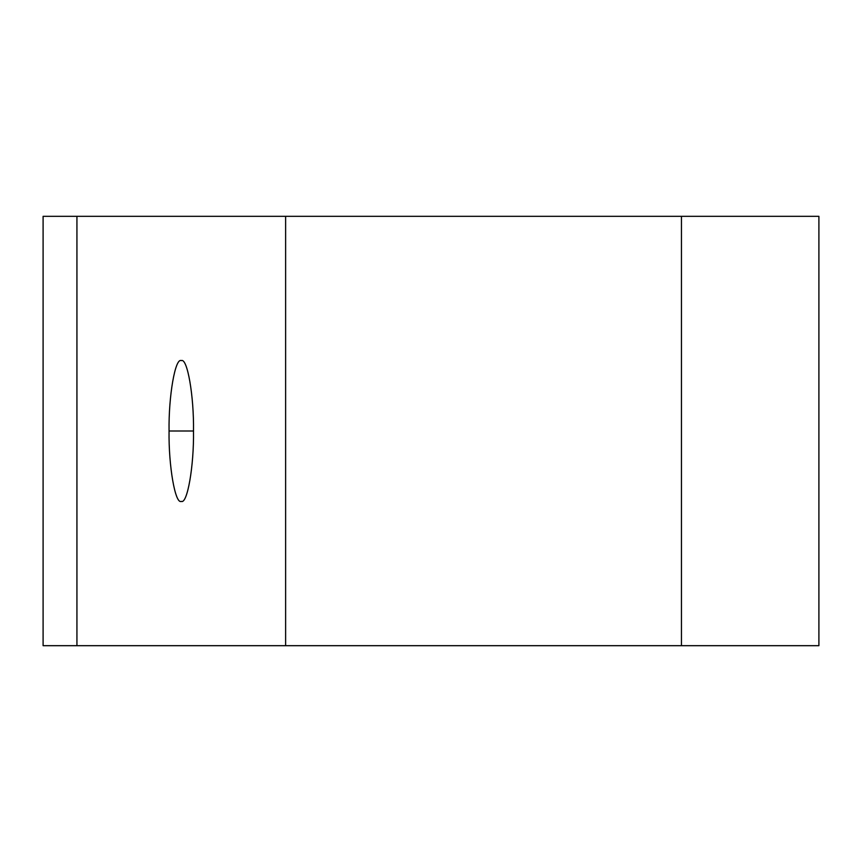 <?xml version="1.0" encoding="UTF-8"?>
<svg xmlns="http://www.w3.org/2000/svg" width="862" height="862" viewBox="0 0 862 862"><rect width="100%" height="100%" fill="white"/><g stroke="black" fill="none" stroke-linecap="round" stroke-linejoin="round"><path stroke-width="1.29" d="M169.06 431C168.521 465.814 175.234 504.518 181.279 501.372C187.323 504.518 194.047 465.814 193.497 431L169.06 431L193.497 431C194.047 396.186 187.323 357.482 181.279 360.628C175.234 357.482 168.521 396.186 169.06 431C168.521 396.186 175.234 357.482 181.279 360.628C187.323 357.482 194.047 396.186 193.497 431C194.047 465.814 187.323 504.518 181.279 501.372C175.234 504.518 168.521 465.814 169.06 431M43.1 645.681L43.1 216.319L43.1 645.681L76.933 645.681L76.933 216.319L43.1 216.319L76.933 216.319L76.933 645.681L285.624 645.681L43.1 645.681M285.624 216.319L76.933 216.319L285.624 216.319L285.624 645.681L285.624 216.319L681.454 216.319L285.624 216.319M285.624 645.681L681.454 645.681L681.454 216.319L681.454 645.681L818.9 645.681L818.9 216.319L681.454 216.319L818.9 216.319L818.9 645.681L285.624 645.681"/></g></svg>
